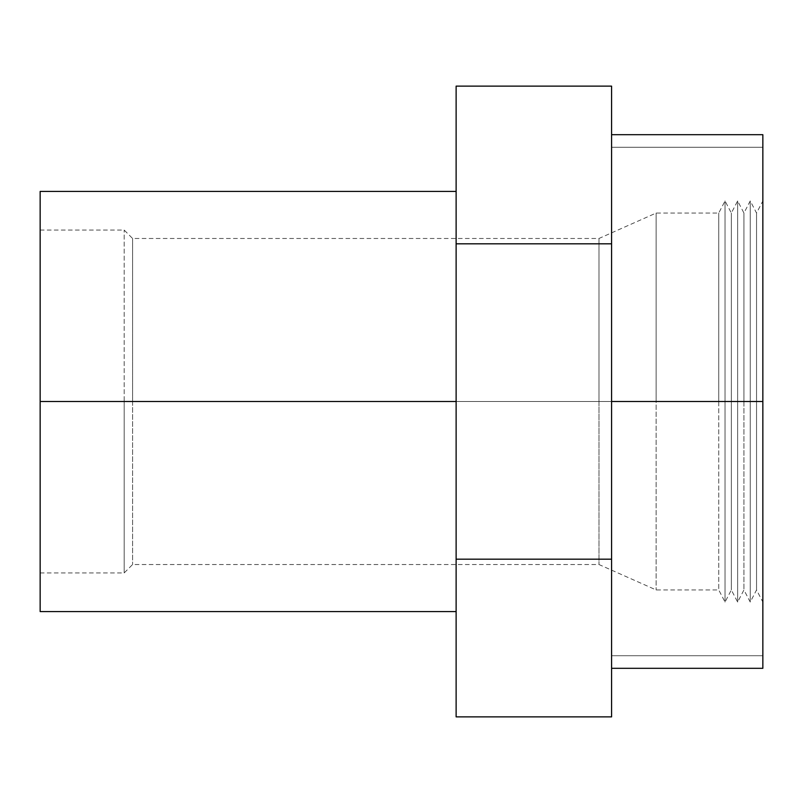 <?xml version="1.0" encoding="UTF-8"?>
<svg xmlns="http://www.w3.org/2000/svg" width="803" height="803" viewBox="0 0 803 803"><rect width="100%" height="100%" fill="white"/><g stroke="black" fill="none" stroke-linecap="round" stroke-linejoin="round"><path stroke-width="0.6" stroke-dasharray="4.01 3.01" d="M656.121 401.5L656.121 213.056L656.121 401.5L718.735 401.5L132.585 401.5L132.585 238.471L132.585 401.5L40.15 401.5L456.124 401.5L456.124 611.585L456.124 191.415L456.124 611.585L456.124 191.415L456.124 401.5L40.15 401.5L40.15 230.07L40.15 401.5L124.184 401.5L124.184 230.07L124.184 401.5L132.585 401.5L132.585 238.471L132.585 401.5L598.978 401.5L598.978 238.471L598.978 401.5L598.978 238.471L598.978 401.5L656.121 401.5L656.121 213.056L656.121 401.5L598.978 401.5L656.121 401.5L656.121 589.944L656.121 401.5L718.735 401.5L718.735 213.056L718.735 401.5L718.735 213.056L718.735 401.5L725.039 401.5L718.735 401.5L725.039 401.5L725.039 200.941L725.039 401.5L731.332 401.5L731.332 213.056L731.332 401.5L725.039 401.5L725.039 200.941L725.039 401.5L731.332 401.5L731.332 213.056L731.332 401.5L737.636 401.5L731.332 401.5L737.636 401.5L737.636 200.941L737.636 401.5L743.939 401.5L743.939 213.056L743.939 401.5L737.636 401.5L737.636 200.941L737.636 401.5L743.939 401.5L743.939 213.056L743.939 401.5L750.243 401.5L743.939 401.5L750.243 401.5L750.243 200.941L750.243 401.5L756.546 401.5L756.546 213.056L756.546 401.5L750.243 401.5L750.243 200.941L750.243 401.5L756.546 401.5L756.546 213.056L756.546 401.5L762.85 401.5L756.546 401.5L762.85 401.5L762.85 200.941L762.85 401.5L611.585 401.5L762.85 401.5L762.85 655.71L762.85 147.29L762.85 401.5L611.585 401.5L611.585 655.71L611.585 147.29L611.585 655.71L611.585 401.5L762.85 401.5L762.85 147.29L762.85 655.71L762.85 200.941L762.85 602.059L762.85 401.5L756.546 401.5L756.546 589.944L756.546 401.5L750.243 401.5L750.243 602.059L750.243 401.5L743.939 401.5L743.939 589.944L743.939 401.5L737.636 401.5L737.636 602.059L737.636 401.5L731.332 401.5L731.332 589.944L731.332 401.5L725.039 401.5L725.039 602.059L725.039 401.5L718.735 401.5L718.735 589.944L718.735 401.5L656.121 401.5L656.121 589.944L656.121 401.5M40.15 611.585L40.15 401.5L124.184 401.5L124.184 230.07L124.184 401.5L598.978 401.5L598.978 564.529L598.978 401.5L132.585 401.5L132.585 564.529L132.585 401.5L124.184 401.5L124.184 572.93L124.184 401.5L40.15 401.5L40.15 572.93L40.15 191.415L40.15 611.585M456.124 716.868L456.124 86.132L456.124 243.821L611.585 243.821L611.585 716.868L611.585 559.179L456.124 559.179L456.124 243.821L611.585 243.821L611.585 559.179L456.124 559.179L456.124 716.868M611.585 86.132L611.585 243.821L611.585 86.132M598.978 401.5L598.978 564.529L598.978 401.5M132.585 401.5L132.585 564.529L132.585 401.5M124.184 401.5L124.184 572.93L124.184 401.5M611.585 401.5L611.585 147.29L611.585 401.5L611.585 147.29L611.585 401.5L762.85 401.5L762.85 602.059L762.85 401.5L611.585 401.5L762.85 401.5L762.85 147.29L762.85 668.307L762.85 401.5L611.585 401.5L611.585 134.693L611.585 668.307L611.585 134.693L611.585 401.5L762.85 401.5L762.85 147.29L762.85 655.71L762.85 401.5L611.585 401.5L611.585 655.71L611.585 401.5M756.546 401.5L756.546 589.944L756.546 401.5M750.243 401.5L750.243 602.059L750.243 401.5M743.939 401.5L743.939 589.944L743.939 401.5M737.636 401.5L737.636 602.059L737.636 401.5M731.332 401.5L731.332 589.944L731.332 401.5M725.039 401.5L725.039 602.059L725.039 401.5M718.735 401.5L718.735 589.944L718.735 401.5M762.85 134.693L762.85 655.71L762.85 134.693M40.15 230.07L124.184 230.07L132.585 238.471L598.978 238.471L656.121 213.056L718.735 213.056L725.039 200.941L731.332 213.056L737.636 200.941L743.939 213.056L750.243 200.941L756.546 213.056L762.85 200.941M762.85 655.71L611.585 655.71L762.85 655.71M40.15 572.93L124.184 572.93L132.585 564.529L598.978 564.529L656.121 589.944L718.735 589.944L725.039 602.059L731.332 589.944L737.636 602.059L743.939 589.944L750.243 602.059L756.546 589.944L762.85 602.059M762.85 147.29L611.585 147.29L762.85 147.29"/><path stroke-width="1.2" d="M456.124 401.5L40.15 401.5L40.15 611.585L40.15 401.5L456.124 401.5M456.124 86.132L456.124 716.868L611.585 716.868L611.585 86.132L456.124 86.132L611.585 86.132L611.585 243.821L456.124 243.821L456.124 716.868L611.585 716.868L611.585 559.179L456.124 559.179L611.585 559.179L611.585 243.821L456.124 243.821L456.124 86.132M40.15 191.415L40.15 401.5L40.15 191.415L456.124 191.415M762.85 134.693L762.85 668.307L762.85 401.5L611.585 401.5L762.85 401.5L762.85 134.693L611.585 134.693M456.124 611.585L40.15 611.585M762.85 668.307L611.585 668.307"/></g></svg>
